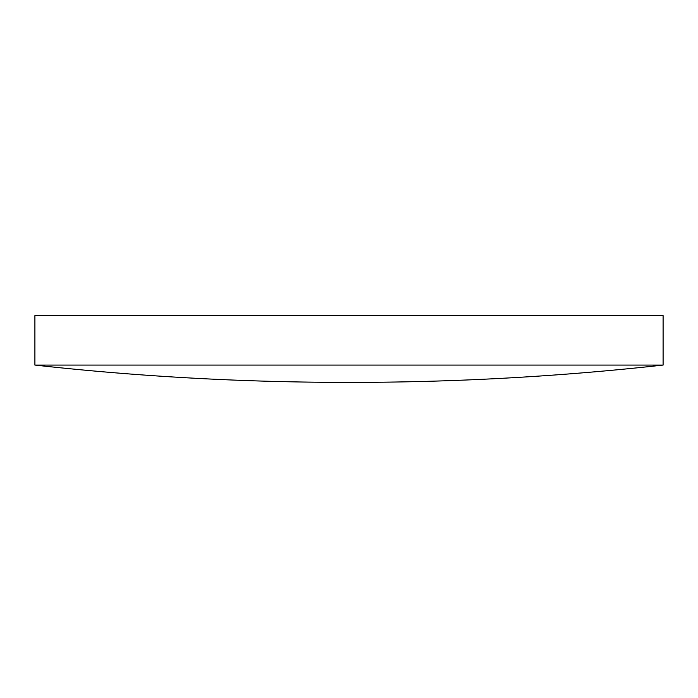 <?xml version="1.0" encoding="UTF-8"?>
<svg xmlns="http://www.w3.org/2000/svg" width="698" height="698" viewBox="0 0 698 698"><rect width="100%" height="100%" fill="white"/><g stroke="black" fill="none" stroke-linecap="round" stroke-linejoin="round"><path stroke-width="0.52" stroke-dasharray="3.49 2.62" d="M34.9 365.08L663.1 365.08M34.9 315.609L663.1 315.609"/><path stroke-width="1.05" d="M663.1 365.08L663.1 315.609L34.9 315.609L34.9 365.08A2844.708 2844.708 0 0 0 349 382.391A2844.708 2844.708 0 0 0 663.1 365.08L34.9 365.08M348.267 382.391L349.733 382.391L348.267 382.391"/></g></svg>
